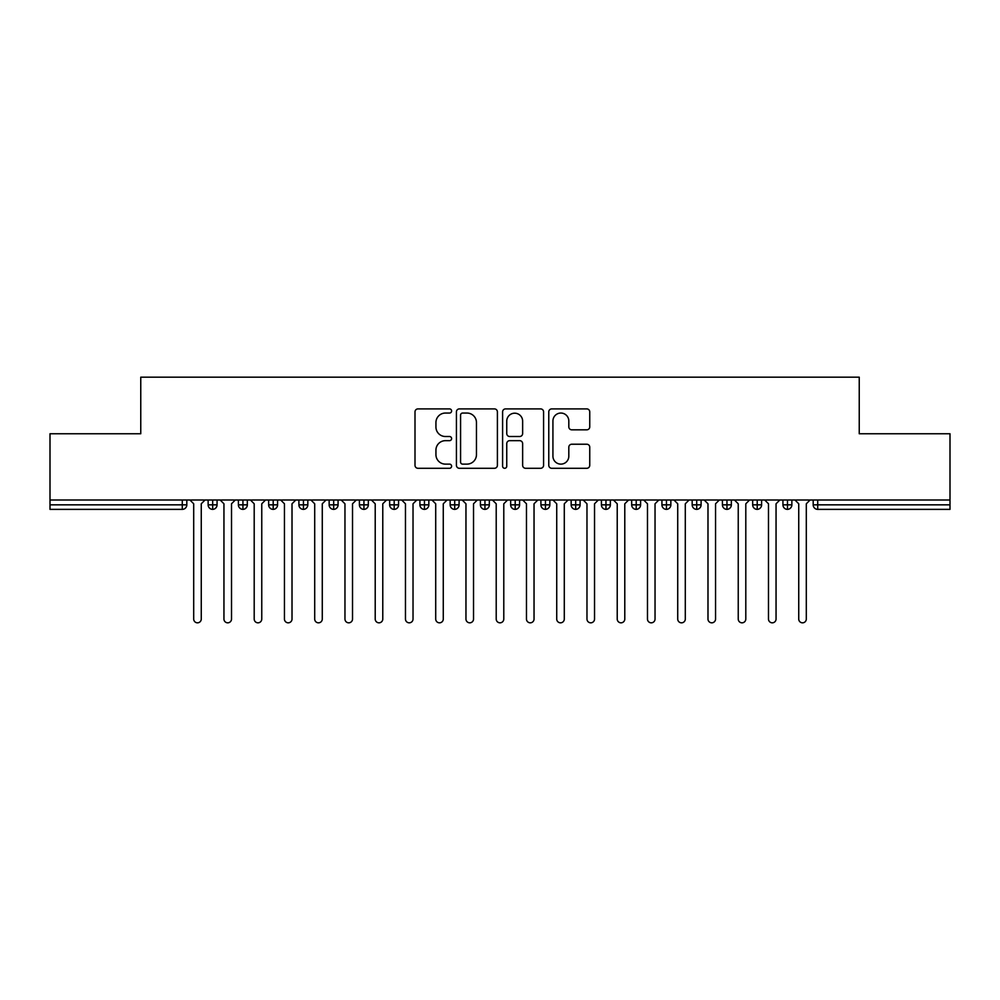 <?xml version="1.0" encoding="UTF-8"?>
<svg xmlns="http://www.w3.org/2000/svg" width="1000" height="1000" viewBox="0 0 1000 1000"><rect width="100%" height="100%" fill="white"/><g stroke="black" fill="none" stroke-linecap="round" stroke-linejoin="round"><path stroke-width="1.5" d="M451.6 410.975A2.075 2.075 0 0 0 449.525 408.9L417.975 408.9A2.975 2.975 0 0 0 415 411.863L415 465.312A2.975 2.975 0 0 0 417.975 468.288L449.525 468.288A2.075 2.075 0 0 0 451.6 466.2A2.075 2.075 0 0 0 449.525 464.125L445.438 464.125A9.5 9.5 0 0 1 435.938 454.625L435.938 450.175A9.5 9.5 0 0 1 445.438 440.662L449.525 440.662A2.075 2.075 0 0 0 451.6 438.587A2.075 2.075 0 0 0 449.525 436.512L445.438 436.512A9.5 9.5 0 0 1 435.938 427.013L435.938 422.55A9.5 9.5 0 0 1 445.438 413.05L449.525 413.05A2.075 2.075 0 0 0 451.6 410.975M586.788 429.825A2.975 2.975 0 0 0 589.75 426.863L589.75 411.863A2.975 2.975 0 0 0 586.788 408.9L551.737 408.9A2.975 2.975 0 0 0 548.775 411.863L548.775 465.312A2.975 2.975 0 0 0 551.737 468.288L586.788 468.288A2.975 2.975 0 0 0 589.75 465.312L589.75 447.2A2.975 2.975 0 0 0 586.788 444.225L571.788 444.225A2.975 2.975 0 0 0 568.812 447.2L568.812 456.188A7.938 7.938 0 0 1 560.875 464.125A7.938 7.938 0 0 1 552.925 456.188L552.925 421A7.938 7.938 0 0 1 560.875 413.05A7.938 7.938 0 0 1 568.812 421L568.812 426.863A2.975 2.975 0 0 0 571.788 429.825L586.788 429.825M50 500L950 500L950 433.75L859.237 433.75L859.237 377.175L140.762 377.175L140.762 433.75L50 433.75L50 504.837L182.275 504.837L182.275 500M497.4 411.863A2.975 2.975 0 0 0 494.438 408.9L459.387 408.9A2.975 2.975 0 0 0 456.425 411.863L456.425 465.312A2.975 2.975 0 0 0 459.387 468.288L494.438 468.288A2.975 2.975 0 0 0 497.4 465.312L497.4 411.863M505.562 408.9L540.612 408.9A2.975 2.975 0 0 1 543.575 411.863L543.575 465.312A2.975 2.975 0 0 1 540.612 468.288L525.612 468.288A2.975 2.975 0 0 1 522.638 465.312L522.638 443.638A2.975 2.975 0 0 0 519.675 440.662L509.725 440.662A2.975 2.975 0 0 0 506.75 443.638L506.75 466.2A2.075 2.075 0 0 1 504.675 468.288A2.075 2.075 0 0 1 502.6 466.2L502.6 411.863A2.975 2.975 0 0 1 505.562 408.9M186.812 500L186.812 504.837A4.537 4.537 0 0 1 182.275 509.375L50 509.375L50 504.837M950 500L950 509.375L817.725 509.375A4.537 4.537 0 0 1 813.188 504.837L813.188 500M212.675 509.375A4.537 4.537 0 0 1 208.137 504.837L208.137 500L208.137 504.837A4.537 4.537 0 0 0 212.675 509.375A4.537 4.537 0 0 0 217.062 504.837L217.062 500L217.062 504.837A4.537 4.537 0 0 1 212.675 509.375L212.675 504.837L217.062 504.837M212.675 500L212.675 504.837L208.137 504.837M182.275 509.375A4.537 4.537 0 0 0 186.812 504.837A4.537 4.537 0 0 1 182.275 509.375L182.275 504.837L186.812 504.837M242.938 500L242.938 504.837L238.4 504.837L238.4 500L238.4 504.837A4.537 4.537 0 0 0 242.938 509.375A4.537 4.537 0 0 0 247.325 504.837L247.325 500L247.325 504.837A4.537 4.537 0 0 1 242.938 509.375A4.537 4.537 0 0 1 238.4 504.837A4.537 4.537 0 0 0 242.938 509.375L242.938 504.837L247.325 504.837M273.188 500L273.188 504.837L268.65 504.837L268.65 500L268.65 504.837A4.537 4.537 0 0 0 273.188 509.375A4.537 4.537 0 0 0 277.575 504.837L277.575 500L277.575 504.837A4.537 4.537 0 0 1 273.188 509.375A4.537 4.537 0 0 1 268.65 504.837A4.537 4.537 0 0 0 273.188 509.375L273.188 504.837L277.575 504.837M303.438 500L303.438 509.375A4.537 4.537 0 0 1 298.9 504.837L298.9 500L298.9 504.837A4.537 4.537 0 0 0 303.438 509.375A4.537 4.537 0 0 0 307.825 504.837L307.825 500M333.688 500L333.688 509.375A4.537 4.537 0 0 1 329.15 504.837A4.537 4.537 0 0 0 333.688 509.375A4.537 4.537 0 0 1 329.15 504.837L329.15 500M338.075 500L338.075 504.837A4.537 4.537 0 0 1 333.688 509.375A4.537 4.537 0 0 0 338.075 504.837L329.15 504.837M363.938 500L363.938 504.837L359.4 504.837L359.4 500L359.4 504.837A4.537 4.537 0 0 0 363.938 509.375A4.537 4.537 0 0 0 368.325 504.837L368.325 500L368.325 504.837A4.537 4.537 0 0 1 363.938 509.375A4.537 4.537 0 0 1 359.4 504.837A4.537 4.537 0 0 0 363.938 509.375L363.938 504.837L368.325 504.837M394.188 509.375A4.537 4.537 0 0 1 389.65 504.837L389.65 500L389.65 504.837A4.537 4.537 0 0 0 394.188 509.375A4.537 4.537 0 0 0 398.575 504.837L398.575 500L398.575 504.837A4.537 4.537 0 0 1 394.188 509.375L394.188 504.837L398.575 504.837M424.45 500L424.45 504.837L419.913 504.837L419.913 500L419.913 504.837A4.537 4.537 0 0 0 424.45 509.375A4.537 4.537 0 0 0 428.837 504.837L428.837 500L428.837 504.837A4.537 4.537 0 0 1 424.45 509.375A4.537 4.537 0 0 1 419.913 504.837A4.537 4.537 0 0 0 424.45 509.375L424.45 504.837L428.837 504.837M454.7 500L454.7 509.375A4.537 4.537 0 0 1 450.163 504.837L450.163 500L450.163 504.837A4.537 4.537 0 0 0 454.7 509.375A4.537 4.537 0 0 0 459.087 504.837L459.087 500M484.95 500L484.95 509.375A4.537 4.537 0 0 1 480.412 504.837L480.412 500L480.412 504.837A4.537 4.537 0 0 0 484.95 509.375A4.537 4.537 0 0 0 489.338 504.837L489.338 500M515.2 500L515.2 509.375A4.537 4.537 0 0 1 510.662 504.837L510.662 500L510.662 504.837A4.537 4.537 0 0 0 515.2 509.375A4.537 4.537 0 0 0 519.587 504.837L519.587 500M545.45 500L545.45 504.837L540.913 504.837L540.913 500L540.913 504.837A4.537 4.537 0 0 0 545.45 509.375A4.537 4.537 0 0 0 549.837 504.837L549.837 500L549.837 504.837A4.537 4.537 0 0 1 545.45 509.375A4.537 4.537 0 0 1 540.913 504.837A4.537 4.537 0 0 0 545.45 509.375L545.45 504.837L549.837 504.837M575.7 500L575.7 504.837L571.163 504.837L571.163 500L571.163 504.837A4.537 4.537 0 0 0 575.7 509.375A4.537 4.537 0 0 0 580.087 504.837L580.087 500L580.087 504.837A4.537 4.537 0 0 1 575.7 509.375A4.537 4.537 0 0 1 571.163 504.837A4.537 4.537 0 0 0 575.7 509.375L575.7 504.837L580.087 504.837M605.962 500L605.962 504.837L601.425 504.837L601.425 500L601.425 504.837A4.537 4.537 0 0 0 605.962 509.375A4.537 4.537 0 0 0 610.35 504.837L610.35 500L610.35 504.837A4.537 4.537 0 0 1 605.962 509.375A4.537 4.537 0 0 1 601.425 504.837A4.537 4.537 0 0 0 605.962 509.375L605.962 504.837L610.35 504.837M636.213 500L636.213 509.375A4.537 4.537 0 0 1 631.675 504.837L631.675 500L631.675 504.837A4.537 4.537 0 0 0 636.213 509.375A4.537 4.537 0 0 0 640.6 504.837L640.6 500M666.462 500L666.462 509.375A4.537 4.537 0 0 1 661.925 504.837L661.925 500L661.925 504.837A4.537 4.537 0 0 0 666.462 509.375A4.537 4.537 0 0 0 670.85 504.837L670.85 500M696.712 500L696.712 504.837L692.175 504.837L692.175 500L692.175 504.837A4.537 4.537 0 0 0 696.712 509.375A4.537 4.537 0 0 0 701.1 504.837L701.1 500L701.1 504.837A4.537 4.537 0 0 1 696.712 509.375A4.537 4.537 0 0 1 692.175 504.837A4.537 4.537 0 0 0 696.712 509.375L696.712 504.837L701.1 504.837M726.963 500L726.963 509.375A4.537 4.537 0 0 1 722.425 504.837L722.425 500L722.425 504.837A4.537 4.537 0 0 0 726.963 509.375A4.537 4.537 0 0 0 731.35 504.837L731.35 500M757.212 500L757.212 509.375A4.537 4.537 0 0 1 752.675 504.837L752.675 500L752.675 504.837A4.537 4.537 0 0 0 757.212 509.375A4.537 4.537 0 0 0 761.6 504.837L761.6 500M787.475 500L787.475 509.375A4.537 4.537 0 0 1 782.938 504.837L782.938 500L782.938 504.837A4.537 4.537 0 0 0 787.475 509.375A4.537 4.537 0 0 0 791.862 504.837L791.862 500M394.188 500L394.188 504.837L389.65 504.837M462.663 413.05A2.075 2.075 0 0 0 460.575 415.125L460.575 462.05A2.075 2.075 0 0 0 462.663 464.125L466.962 464.125A9.5 9.5 0 0 0 476.463 454.625L476.463 422.55A9.5 9.5 0 0 0 466.962 413.05L462.663 413.05M522.638 421.138A7.938 7.938 0 0 0 514.7 413.2A7.938 7.938 0 0 0 506.75 421.138L506.75 433.537A2.975 2.975 0 0 0 509.725 436.512L519.675 436.512A2.975 2.975 0 0 0 522.638 433.537L522.638 421.138M193.7 619.038L193.7 503.787L193.7 619.038A3.787 3.787 0 0 0 197.475 622.825A3.787 3.787 0 0 0 201.262 619.038L201.262 503.787L201.262 619.038M205.037 500L201.262 503.787M193.7 503.787L189.913 500M223.95 619.038L223.95 503.787L223.95 619.038A3.787 3.787 0 0 0 227.725 622.825A3.787 3.787 0 0 0 231.513 619.038L231.513 503.787L231.513 619.038M254.2 619.038L254.2 503.787L254.2 619.038A3.787 3.787 0 0 0 257.987 622.825A3.787 3.787 0 0 0 261.762 619.038L261.762 503.787L261.762 619.038M284.45 619.038L284.45 503.787L284.45 619.038A3.787 3.787 0 0 0 288.238 622.825A3.787 3.787 0 0 0 292.013 619.038L292.013 503.787L292.013 619.038M314.7 619.038L314.7 503.787L314.7 619.038A3.787 3.787 0 0 0 318.488 622.825A3.787 3.787 0 0 0 322.275 619.038L322.275 503.787L322.275 619.038M235.3 500L231.513 503.787M223.95 503.787L220.162 500M265.55 500L261.762 503.787M254.2 503.787L250.425 500M295.8 500L292.013 503.787M284.45 503.787L280.675 500M326.05 500L322.275 503.787M314.7 503.787L310.925 500M344.963 619.038L344.963 503.787L344.963 619.038A3.787 3.787 0 0 0 348.738 622.825A3.787 3.787 0 0 0 352.525 619.038L352.525 503.787L352.525 619.038M356.3 500L352.525 503.787M344.963 503.787L341.175 500M375.213 619.038L375.213 503.787L375.213 619.038A3.787 3.787 0 0 0 378.988 622.825A3.787 3.787 0 0 0 382.775 619.038L382.775 503.787L382.775 619.038M405.462 619.038L405.462 503.787L405.462 619.038A3.787 3.787 0 0 0 409.237 622.825A3.787 3.787 0 0 0 413.025 619.038L413.025 503.787L413.025 619.038M435.712 619.038L435.712 503.787L435.712 619.038A3.787 3.787 0 0 0 439.5 622.825A3.787 3.787 0 0 0 443.275 619.038L443.275 503.787L443.275 619.038M386.55 500L382.775 503.787M375.213 503.787L371.425 500M416.812 500L413.025 503.787M405.462 503.787L401.675 500M447.062 500L443.275 503.787M435.712 503.787L431.938 500M465.962 619.038L465.962 503.787L465.962 619.038A3.787 3.787 0 0 0 469.75 622.825A3.787 3.787 0 0 0 473.525 619.038L473.525 503.787L473.525 619.038M477.312 500L473.525 503.787M465.962 503.787L462.188 500M496.213 619.038L496.213 503.787L496.213 619.038A3.787 3.787 0 0 0 500 622.825A3.787 3.787 0 0 0 503.787 619.038L503.787 503.787L503.787 619.038M507.562 500L503.787 503.787M496.213 503.787L492.438 500M526.475 619.038L526.475 503.787L526.475 619.038A3.787 3.787 0 0 0 530.25 622.825A3.787 3.787 0 0 0 534.038 619.038L534.038 503.787L534.038 619.038M537.812 500L534.038 503.787M526.475 503.787L522.688 500M556.725 619.038L556.725 503.787L556.725 619.038A3.787 3.787 0 0 0 560.5 622.825A3.787 3.787 0 0 0 564.288 619.038L564.288 503.787L564.288 619.038M568.062 500L564.288 503.787M556.725 503.787L552.938 500M586.975 619.038L586.975 503.787L586.975 619.038A3.787 3.787 0 0 0 590.763 622.825A3.787 3.787 0 0 0 594.538 619.038L594.538 503.787L594.538 619.038M598.325 500L594.538 503.787M586.975 503.787L583.188 500M617.225 619.038L617.225 503.787L617.225 619.038A3.787 3.787 0 0 0 621.013 622.825A3.787 3.787 0 0 0 624.788 619.038L624.788 503.787L624.788 619.038M628.575 500L624.788 503.787M617.225 503.787L613.45 500M647.475 619.038L647.475 503.787L647.475 619.038A3.787 3.787 0 0 0 651.263 622.825A3.787 3.787 0 0 0 655.037 619.038L655.037 503.787L655.037 619.038M658.825 500L655.037 503.787M647.475 503.787L643.7 500M677.725 619.038L677.725 503.787L677.725 619.038A3.787 3.787 0 0 0 681.513 622.825A3.787 3.787 0 0 0 685.3 619.038L685.3 503.787L685.3 619.038M689.075 500L685.3 503.787M677.725 503.787L673.95 500M707.987 619.038L707.987 503.787L707.987 619.038A3.787 3.787 0 0 0 711.762 622.825A3.787 3.787 0 0 0 715.55 619.038L715.55 503.787L715.55 619.038M719.325 500L715.55 503.787M707.987 503.787L704.2 500M738.238 619.038L738.238 503.787L738.238 619.038A3.787 3.787 0 0 0 742.013 622.825A3.787 3.787 0 0 0 745.8 619.038L745.8 503.787L745.8 619.038M749.575 500L745.8 503.787M738.238 503.787L734.45 500M768.487 619.038L768.487 503.787L768.487 619.038A3.787 3.787 0 0 0 772.275 622.825A3.787 3.787 0 0 0 776.05 619.038L776.05 503.787L776.05 619.038M779.837 500L776.05 503.787M768.487 503.787L764.7 500M798.737 619.038L798.737 503.787L798.737 619.038A3.787 3.787 0 0 0 802.525 622.825A3.787 3.787 0 0 0 806.3 619.038L806.3 503.787L806.3 619.038M810.088 500L806.3 503.787M798.737 503.787L794.963 500M817.725 500L817.725 504.837L950 504.837M817.725 504.837L817.725 509.375A4.537 4.537 0 0 1 813.188 504.837L817.725 504.837M298.9 504.837A4.537 4.537 0 0 0 303.438 509.375A4.537 4.537 0 0 0 307.825 504.837L298.9 504.837M450.163 504.837A4.537 4.537 0 0 0 454.7 509.375A4.537 4.537 0 0 0 459.087 504.837L450.163 504.837M480.412 504.837A4.537 4.537 0 0 0 484.95 509.375A4.537 4.537 0 0 0 489.338 504.837L480.412 504.837M510.662 504.837A4.537 4.537 0 0 0 515.2 509.375A4.537 4.537 0 0 0 519.587 504.837L510.662 504.837M631.675 504.837A4.537 4.537 0 0 0 636.213 509.375A4.537 4.537 0 0 0 640.6 504.837L631.675 504.837M661.925 504.837A4.537 4.537 0 0 0 666.462 509.375A4.537 4.537 0 0 0 670.85 504.837L661.925 504.837M722.425 504.837L731.35 504.837A4.537 4.537 0 0 1 726.963 509.375M752.675 504.837A4.537 4.537 0 0 0 757.212 509.375A4.537 4.537 0 0 0 761.6 504.837L752.675 504.837M782.938 504.837A4.537 4.537 0 0 0 787.475 509.375A4.537 4.537 0 0 0 791.862 504.837L782.938 504.837"/></g></svg>
